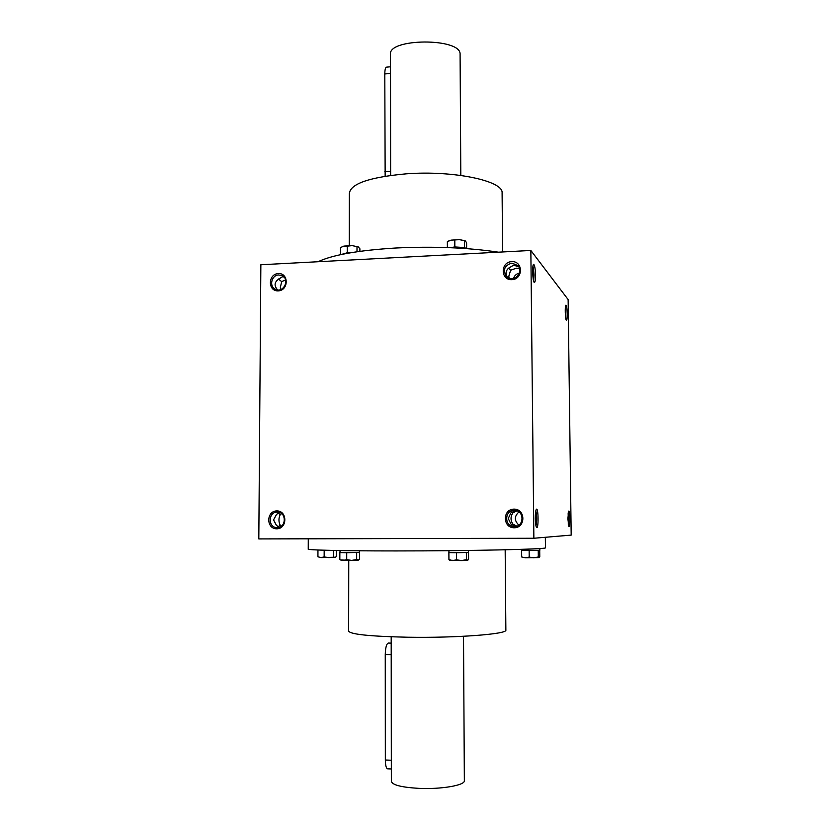 <?xml version="1.0" encoding="UTF-8"?>
<svg xmlns="http://www.w3.org/2000/svg" width="830" height="830" viewBox="0 0 830 830"><rect width="100%" height="100%" fill="white"/><g stroke="black" fill="none" stroke-linecap="round" stroke-linejoin="round"><path stroke-width="1.25" d="M390.629 175.389L390.505 54.614C387.34 38.066 461.283 37.682 460.09 54.251L460.1 54.718M385.151 176.199L384.798 73.943C384.861 69.616 385.462 67.344 386.593 67.137L390.515 66.794M464.354 780.553L464.354 780.823C464.779 785.356 441.052 789.434 418.911 788.365C401.222 787.317 392.04 784.931 391.355 781.206L391.324 760.239L385.338 760.01L385.255 654.548C385.462 647.691 386.469 643.862 388.274 643.063L388.326 643.063M391.189 636.807L391.324 760.239M391.345 768.964L387.651 768.829C386.23 768.456 385.452 765.519 385.338 760.01M340.808 254.623L347.241 252.787L350.136 252.839M346.452 252.963L348.372 252.849M359.898 251.334L359.898 248.793L358.238 246.852L352.127 245.628L343.869 246.095L340.507 247.599L340.497 254.26M356.993 251.749L357.004 246.697M347.241 252.787L347.251 246.095M342.105 246.707L352.127 245.628L358.238 246.852M450.099 247.682L454.84 246.946L464.53 247.558L466.419 248.606M463.399 247.485L464.779 247.807M453.969 247.122L455.971 247.018M466.636 248.626L466.605 242.931L465.547 241.074L459.644 239.663L451.064 240.14L447.349 241.696L447.38 247.579M464.53 247.558L464.489 240.752M454.84 246.946L454.799 240.119M448.584 241.022L451.064 240.14L459.644 239.663L465.142 240.773M359.359 550.788L359.359 552.407L346.722 552.707L339.854 552.583L340.165 550.56M347.884 552.697L345.913 552.697M357.014 552.562L355.52 552.604M359.629 552.344L359.629 559.244L358.155 560.177L351.692 560.406L356.661 559.545L358.736 559.991M340.476 559.96L343.257 560.395L346.712 559.679L351.692 560.406L340.476 559.96M339.854 552.583L339.833 559.524M346.722 552.707L346.712 559.679M356.672 552.593L356.661 559.545M468.483 550.446L468.494 552.427L456.5 552.728L448.885 552.604L448.968 550.674M449.767 552.614L449.155 552.573M457.652 552.707L455.608 552.707M466.636 552.573L465.236 552.614M468.535 552.355L468.577 559.389L467.508 560.343L461.49 560.572L466.429 559.69L467.778 560.25M449.57 560.219L448.926 559.669L452.724 560.561L456.542 559.835L461.49 560.572L449.559 560.219M448.885 552.604L448.926 559.669M456.5 552.728L456.542 559.835M466.387 552.604L466.429 559.69M539.842 548.526L539.863 550.207L538.234 550.342L521.614 550.352L521.51 549.346M522.485 550.363L521.8 550.321M530.194 550.446L528.254 550.446M538.411 550.321L537.176 550.363M539.147 557.573L525.442 557.802L521.686 556.982L525.442 557.802L529.208 557.117L533.763 557.812L538.307 556.992L539.054 557.615L539.78 556.723L539.708 550.238M521.614 550.352L521.686 556.982M529.135 550.456L529.208 557.117M538.234 550.342L538.307 556.992M332.332 550.414L318.274 550.02M325.246 550.498L323.451 550.498M335.465 557.21L321.034 557.594L317.932 556.795L321.034 557.594L324.157 556.94L328.773 557.604L335.465 557.21L336.285 556.557L336.295 550.498M317.952 550.414L317.932 556.795M324.177 550.518L324.157 556.94M333.401 550.446L333.38 556.816M565.406 306.976L565.811 318.627M511.954 263.089C504.557 265.33 502.658 269.75 506.269 276.359C512.535 283.621 524.581 272.717 518.045 265.673L511.954 263.089M518.926 266.959L513.729 265.123L508.686 268.111C505.75 270.601 505.314 273.672 507.379 277.324M508.541 268.225L510.616 270.258L508.832 276.203L509.091 278.226M519.58 268.63L516.395 268.183L510.616 270.258M519.424 273.07C516.436 273.786 514.444 275.601 513.428 278.507M532.985 266.077L534.115 274.979L533.597 280.841M568.311 524.768L568.156 512.878M515.44 526.438L511 524.155L508.24 518.522L510.896 512.878L515.565 510.502M514.393 526.521C503.945 526.926 504.267 509.537 514.673 510.409C524.498 510.471 524.384 526.687 514.548 526.511L514.393 526.521M535.973 525.909C536.989 520.887 536.937 515.866 535.807 510.865M511.882 525.027L512.94 524.124C510.44 520.42 510.409 516.696 512.836 512.95L511.726 512.017M518.854 525.089C514.175 520.638 514.216 516.26 518.957 511.934M516.748 526.137L512.94 524.124M512.836 512.95L516.883 510.834M278.372 278.953L281.692 281.619L280.364 287.315L280.582 289.566M277.625 289.898C274.149 286.049 274.263 282.636 277.957 279.658L282.221 276.815L283.881 276.961M278.756 274.958C271.576 274.958 268.837 286.371 275.332 289.234C283.165 293.592 290.334 279.669 282.273 275.747L278.756 274.958M285.582 279.907L281.692 281.619M279.243 512.411L276.473 514.496L273.537 519.912L276.411 525.307L279.046 527.309M277.936 526.843L280.208 525.265C278.507 521.707 278.527 518.138 280.27 514.548L277.977 512.961M281.443 526.106L280.208 525.265M280.27 514.548L281.619 513.646M277.168 527.579C267.706 527.984 268.017 511.581 277.448 512.141C286.651 511.923 286.443 527.839 277.241 527.579L277.168 527.579M260.859 264.76L530.847 250.463L533.866 538.255L258.815 538.919L260.859 264.76M533.866 538.255L571.185 535.101L568.135 299.568L530.847 250.463M535.506 275.145C535.485 280.291 535.06 282.708 534.24 282.408C532.673 281.391 532.061 265.195 533.555 264.397C534.613 264.614 535.267 268.204 535.506 275.145M567.232 313.999C567.243 318.367 566.952 320.484 566.371 320.339C565.24 319.664 564.784 305.741 565.873 305.191C566.6 305.409 567.056 308.345 567.232 313.999M535.288 518.356C535.402 523.377 535.848 526.428 536.616 527.517C538.701 529.644 538.452 507.099 536.408 509.257C535.672 510.336 535.298 513.365 535.288 518.356M567.876 518.802L568.861 526.5C570.303 528.056 570.065 509.568 568.654 511.145L567.876 518.802M278.341 273.558C267.841 274.004 267.717 291.475 278.237 290.884C288.778 290.469 288.871 272.925 278.341 273.558M276.732 528.803C266.057 528.928 266.181 510.907 276.846 510.917C287.543 510.74 287.439 528.845 276.732 528.803M511.726 261.616C500.303 262.104 500.459 280.312 511.892 279.679C523.367 279.222 523.18 260.931 511.726 261.616M514.185 527.787C502.555 527.922 502.399 509.122 514.009 509.122C525.66 508.935 525.857 527.828 514.185 527.787M545.455 547.727L545.455 547.79C548.257 549.19 470.693 550.964 395.952 550.933C341.794 550.954 305.658 550.072 308.241 549.035L308.283 538.795M505.864 629.939L505.864 630.146C507.265 634.141 456.012 638.094 407.374 637.222C369.215 636.351 349.638 634.265 348.642 630.976L348.756 560.426M498.425 252.175C467.788 247.568 433.488 246.188 395.505 248.025C358.404 250.328 332.56 254.903 317.994 261.73M502.098 193.4L502.098 192.778C503.291 180.878 453.481 170.243 406.347 173.823C369.34 177.195 350.333 183.772 349.337 193.577L349.254 245.566M390.639 171.198L384.871 171.592M390.525 73.455L384.798 73.943M391.2 654.663L385.255 654.548M460.806 175.421L460.09 54.251M463.514 636.299L464.354 780.823M391.189 643.115L388.274 643.063M545.331 537.28L545.455 547.79M505.169 549.792L505.864 630.146M502.098 192.778L502.607 251.957"/></g></svg>
